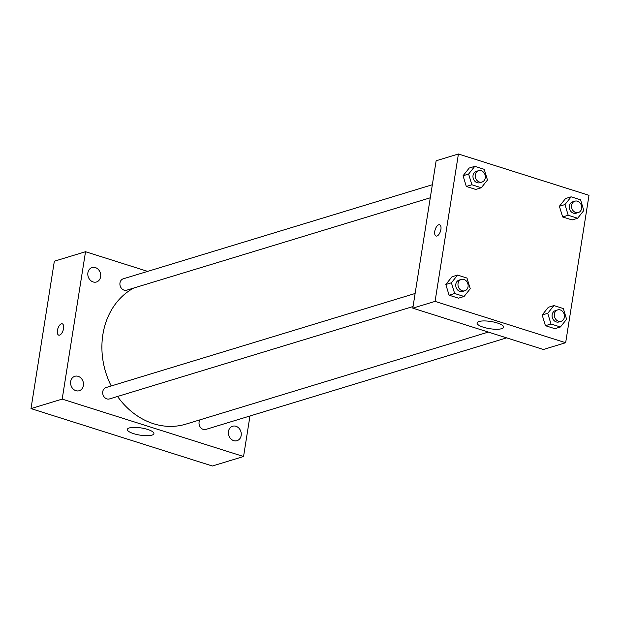 <?xml version="1.0" encoding="UTF-8"?>
<svg xmlns="http://www.w3.org/2000/svg" width="620" height="620" viewBox="0 0 620 620"><rect width="100%" height="100%" fill="white"/><g stroke="black" fill="none" stroke-linecap="round" stroke-linejoin="round"><path stroke-width="0.93" d="M249.969 415.981L243.552 456.514L212.365 466.007L31 408.596L54.343 261.206L85.529 251.72L147.661 271.382M75.896 390.685A7.541 6.347 73.1 0 0 79.228 390.732A7.541 6.347 73.1 0 0 83.103 381.664A7.541 6.347 73.1 0 0 74.842 376.294A7.541 6.347 73.1 0 0 70.602 383.423A7.541 6.347 73.1 0 0 75.896 390.685M233.686 440.634A7.541 6.347 73.1 0 0 237.018 440.68A7.541 6.347 73.1 0 0 240.893 431.613A7.541 6.347 73.1 0 0 232.624 426.242A7.541 6.347 73.1 0 0 228.392 433.372A7.541 6.347 73.1 0 0 233.686 440.634M93.124 281.945A7.541 6.347 73.1 0 0 96.456 281.992A7.541 6.347 73.1 0 0 100.332 272.924A7.541 6.347 73.1 0 0 92.062 267.553A7.541 6.347 73.1 0 0 87.823 274.691A7.541 6.347 73.1 0 0 93.124 281.945M243.552 456.514L62.186 399.102L31 408.596M147.576 429.42A13.454 3.643 9 0 1 153.907 433.643A13.454 3.643 9 0 1 140.05 435.132A13.454 3.643 9 0 1 127.325 429.435A13.454 3.643 9 0 1 147.576 429.42M62.186 399.102L85.529 251.72M58.706 335.126A5.921 2.775 107.6 0 1 57.435 330.413A5.921 2.775 107.6 0 1 62.279 323.834A5.921 2.775 107.6 0 1 63.131 330.313A5.921 2.775 107.6 0 1 58.706 335.126A5.921 2.775 107.6 0 1 57.427 330.413A5.921 2.775 107.6 0 1 62.279 323.834M415.121 293.477L106.028 387.554A5.944 4.999 73.1 0 0 102.695 393.173A5.944 4.999 73.1 0 0 106.865 398.885A5.944 4.999 73.1 0 0 109.492 398.924L413.052 306.528M432.341 184.737L123.248 278.814A5.944 4.999 73.1 0 0 120.203 285.952A5.944 4.999 73.1 0 0 126.713 290.183L430.28 197.788M199.989 419.841A5.944 4.999 73.1 0 0 199.097 422.15A5.944 4.999 73.1 0 0 203.205 429.381A5.944 4.999 73.1 0 0 205.832 429.42L506.641 337.869M133.726 288.044A73.199 61.574 73.1 0 0 111.228 385.973M117.552 396.467A73.199 61.574 73.1 0 0 185.853 424.142L488.351 332.08M565.657 342.721L543.384 349.494L412.796 308.163L436.139 160.774L458.42 153.993L589 195.331L565.657 342.721L435.07 301.382L458.42 153.993M464.078 296.484L458.506 298.181L449.082 295.197L445.827 284.495L452.003 276.776L445.827 284.495L451.399 282.798L457.568 275.079L466.992 278.062L470.247 288.765L464.078 296.484L454.654 293.5L451.399 282.798M577.639 218.24L572.074 219.937L562.65 216.953L559.395 206.251L565.564 198.532L559.395 206.251L564.96 204.554L571.136 196.834L580.56 199.818L583.808 210.521L577.639 218.24L568.214 215.256L564.96 204.554M481.298 187.744L475.734 189.441L466.31 186.457L463.055 175.755L469.224 168.036L463.055 175.755L468.619 174.057L474.796 166.338L484.22 169.322L487.467 180.025L481.298 187.744L471.874 184.76L468.619 174.057M560.418 326.98L554.846 328.678L545.422 325.694L542.175 314.991L548.343 307.272L542.175 314.991L547.739 313.294L553.908 305.575L563.332 308.558L566.587 319.261L560.418 326.98L550.994 323.997L547.739 313.294M435.07 301.382L412.796 308.163M501.673 328.685A13.454 3.643 9 0 1 486.452 328.05A13.454 3.643 9 0 1 477.051 322.997A13.454 3.643 9 0 1 490.908 321.501A13.454 3.643 9 0 1 503.634 327.205A13.454 3.643 9 0 1 501.673 328.685M436.054 236.042A5.921 2.775 107.6 0 1 434.775 231.33A5.921 2.775 107.6 0 1 439.619 224.758A5.921 2.775 107.6 0 1 440.479 231.237A5.921 2.775 107.6 0 1 436.046 236.042A5.921 2.775 107.6 0 1 434.775 231.33A5.921 2.775 107.6 0 1 439.627 224.758M557.659 309.915L555.435 310.597A5.944 4.999 73.1 0 0 552.381 317.735A5.944 4.999 73.1 0 0 558.891 321.966L561.123 321.284A5.944 4.999 73.1 0 0 564.402 317.184A5.944 4.999 73.1 0 0 562.665 311.496A5.944 4.999 73.1 0 0 557.659 309.915A5.944 4.999 73.1 0 0 554.613 317.053A5.944 4.999 73.1 0 0 561.123 321.284M553.908 305.575L548.343 307.272M554.846 328.678L545.422 325.694L542.175 314.991M550.994 323.997L545.422 325.694M461.319 279.419L459.094 280.101A5.944 4.999 73.1 0 0 456.041 287.238A5.944 4.999 73.1 0 0 462.551 291.462L464.783 290.788A5.944 4.999 73.1 0 0 468.054 286.688A5.944 4.999 73.1 0 0 466.325 281A5.944 4.999 73.1 0 0 461.319 279.419A5.944 4.999 73.1 0 0 458.265 286.556A5.944 4.999 73.1 0 0 464.783 290.788M457.568 275.079L452.003 276.776M458.506 298.181L449.082 295.197L445.827 284.495M454.654 293.5L449.082 295.197M574.887 201.174L572.655 201.856A5.944 4.999 73.1 0 0 569.602 208.994A5.944 4.999 73.1 0 0 576.12 213.226L578.344 212.544A5.944 4.999 73.1 0 0 581.622 208.444A5.944 4.999 73.1 0 0 579.894 202.756A5.944 4.999 73.1 0 0 574.887 201.174A5.944 4.999 73.1 0 0 571.834 208.312A5.944 4.999 73.1 0 0 578.344 212.544M571.136 196.834L565.564 198.532M572.074 219.937L562.65 216.953L559.395 206.251M568.214 215.256L562.65 216.953M478.547 170.678L476.315 171.36A5.944 4.999 73.1 0 0 473.262 178.498A5.944 4.999 73.1 0 0 479.779 182.73L482.004 182.048A5.944 4.999 73.1 0 0 485.282 177.948A5.944 4.999 73.1 0 0 483.554 172.259A5.944 4.999 73.1 0 0 478.547 170.678A5.944 4.999 73.1 0 0 475.493 177.816A5.944 4.999 73.1 0 0 482.004 182.048M474.796 166.338L469.224 168.036M475.734 189.441L466.31 186.457L463.055 175.755M471.874 184.76L466.31 186.457"/></g></svg>
